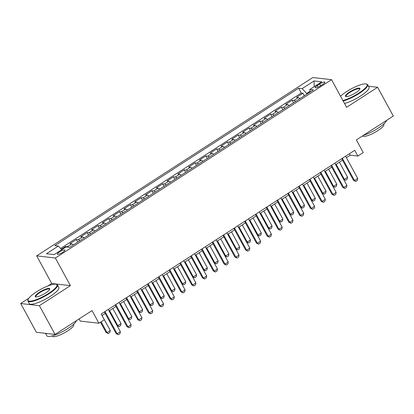 <?xml version="1.0" encoding="UTF-8"?>
<svg xmlns="http://www.w3.org/2000/svg" width="414" height="414" viewBox="0 0 414 414"><rect width="100%" height="100%" fill="white"/><g stroke="black" fill="none" stroke-linecap="round" stroke-linejoin="round"><path stroke-width="0.62" d="M62.726 252.307A4.311 0.988 -28.6 0 0 64.889 250.056A4.311 0.988 -28.6 0 0 59.492 251.935A4.311 0.988 -28.6 0 0 57.323 254.18A4.311 0.988 -28.6 0 0 62.726 252.307M79.074 318.951L80.238 321.078L98.936 323.241L104.328 319.758L101.192 314.003L354.72 150.298L357.856 156.052L363.254 152.569L356.351 139.911L393.3 116.049L377.615 87.282L368.486 86.226M28.711 298.339L20.7 303.509L36.385 332.282L55.083 334.44L39.397 305.672L70.416 285.644L55.357 258.025L36.66 255.862L51.719 283.481L47.822 285.996M55.357 258.025L331.542 79.69L312.839 77.527L36.66 255.862M359.43 85.18L357.986 85.719M20.7 303.509L39.397 305.672M299.943 98.594A5.387 1.62 -122.9 0 0 298.328 97.626L296.486 97.414L302.96 93.233L304.331 95.758M295.627 101.378A5.387 1.62 -122.9 0 0 294.012 100.416L292.17 100.204L293.547 102.724M292.17 100.204L285.696 104.38L287.539 104.592A5.387 1.62 -122.9 0 1 289.153 105.56M278.363 112.525A5.387 1.62 -122.9 0 0 276.754 111.563L274.906 111.345L281.38 107.169L282.757 109.689M267.579 119.491A5.387 1.62 -122.9 0 0 265.964 118.528L264.122 118.316L270.59 114.135L271.967 116.655M256.789 126.456A5.387 1.62 -122.9 0 0 255.174 125.494L253.332 125.282L259.806 121.1L261.182 123.626M245.999 133.427A5.387 1.62 -122.9 0 0 244.389 132.459L242.542 132.247L249.016 128.066L250.392 130.591M235.214 140.393A5.387 1.62 -122.9 0 0 233.599 139.425L231.752 139.213L238.226 135.031L239.602 137.557M224.424 147.358A5.387 1.62 -122.9 0 0 222.81 146.39L220.967 146.178L227.441 141.997L228.813 144.522M213.634 154.324A5.387 1.62 -122.9 0 0 212.02 153.356L210.177 153.144L216.651 148.962L218.028 151.488M202.844 161.289A5.387 1.62 -122.9 0 0 201.235 160.321L199.388 160.109L205.861 155.933L207.238 158.453M192.06 168.255A5.387 1.62 -122.9 0 0 190.445 167.292L188.603 167.075L195.072 162.899L196.448 165.419M181.27 175.22A5.387 1.62 -122.9 0 0 179.655 174.258L177.813 174.046L184.287 169.864L185.663 172.384M170.48 182.191A5.387 1.62 -122.9 0 0 168.871 181.223L167.023 181.011L173.497 176.83L174.874 179.355M159.695 189.157A5.387 1.62 -122.9 0 0 158.081 188.189L156.233 187.977L162.707 183.795L164.084 186.321M148.905 196.122A5.387 1.62 -122.9 0 0 147.291 195.154L145.449 194.942L151.922 190.761L153.294 193.286M138.116 203.088A5.387 1.62 -122.9 0 0 136.506 202.12L134.659 201.908L141.133 197.726L142.509 200.252M127.326 210.053A5.387 1.62 -122.9 0 0 125.716 209.086L123.869 208.873L130.343 204.692L131.719 207.217M116.541 217.019A5.387 1.62 -122.9 0 0 114.926 216.056L113.084 215.839L119.553 211.663L120.929 214.183M105.751 223.984A5.387 1.62 -122.9 0 0 104.137 223.022L102.294 222.804L108.768 218.628L110.145 221.148M94.961 230.95A5.387 1.62 -122.9 0 0 93.352 229.987L91.504 229.775L97.978 225.594L99.355 228.114M84.177 237.921A5.387 1.62 -122.9 0 0 82.562 236.953L80.714 236.741L87.188 232.559L88.565 235.085M73.387 244.886A5.387 1.62 -122.9 0 0 71.772 243.918L69.93 243.706L76.404 239.525L77.775 242.05M319.649 83.985L317.274 85.517A4.176 0.957 -28.6 0 0 315.178 87.696A4.176 0.957 -28.6 0 0 320.41 85.879L322.78 84.347A4.176 0.957 -28.6 0 0 324.881 82.169A4.176 0.957 -28.6 0 0 319.649 83.985L320.612 85.75M310.05 91.287L306.696 93.45L302.168 88.617L298.629 88.208L54.814 245.642L58.348 246.051L46.482 253.715L54.167 254.605L66.033 246.941L69.568 247.349L313.388 89.91L309.848 89.502L310.127 92.017M302.168 88.617L314.035 80.953L321.714 81.843L309.848 89.502M302.96 93.233L301.263 93.041L60.594 248.447M68.543 247.23A5.387 1.62 57.1 0 0 67.456 246.703L65.614 246.49L61.344 249.249M76.404 239.525L78.246 239.737A5.387 1.62 57.1 0 1 79.861 240.705M87.188 232.559L89.036 232.771A5.387 1.62 57.1 0 1 90.645 233.739M97.978 225.594L99.821 225.806A5.387 1.62 57.1 0 1 101.435 226.774M108.768 218.628L110.61 218.84A5.387 1.62 57.1 0 1 112.225 219.808M119.553 211.663L121.4 211.875A5.387 1.62 57.1 0 1 123.015 212.837M130.343 204.692L132.19 204.909A5.387 1.62 57.1 0 1 133.8 205.872M141.133 197.726L142.975 197.944A5.387 1.62 57.1 0 1 144.589 198.906M151.922 190.761L153.765 190.973A5.387 1.62 57.1 0 1 155.379 191.941M162.707 183.795L164.555 184.007A5.387 1.62 57.1 0 1 166.164 184.975M173.497 176.83L175.339 177.042A5.387 1.62 57.1 0 1 176.954 178.01M184.287 169.864L186.129 170.076A5.387 1.62 57.1 0 1 187.744 171.044M195.072 162.899L196.919 163.111A5.387 1.62 57.1 0 1 198.534 164.079M205.861 155.933L207.709 156.145A5.387 1.62 57.1 0 1 209.318 157.108M216.651 148.962L218.494 149.18A5.387 1.62 57.1 0 1 220.108 150.142M227.441 141.997L229.284 142.214A5.387 1.62 57.1 0 1 230.898 143.177M238.226 135.031L240.073 135.243A5.387 1.62 57.1 0 1 241.683 136.211M249.016 128.066L250.858 128.278A5.387 1.62 57.1 0 1 252.473 129.246M259.806 121.1L261.648 121.312A5.387 1.62 57.1 0 1 263.263 122.28M270.59 114.135L272.438 114.347A5.387 1.62 57.1 0 1 274.047 115.315M281.38 107.169L283.228 107.381A5.387 1.62 57.1 0 1 284.837 108.349M307.012 94.03L306.696 93.45M98.936 323.241L92.032 310.583L55.083 334.44M331.542 79.69L346.596 107.309L377.615 87.282M346.394 157.682L350.275 155.172L357.856 156.052M102.004 315.489L105.182 313.434M109.053 310.94L115.972 306.469M119.837 303.969L126.762 299.503M130.627 297.004L137.552 292.538M141.417 290.038L148.336 285.572M152.202 283.072L159.126 278.601M162.992 276.107L169.916 271.636M173.782 269.141L180.701 264.67M184.572 262.176L191.491 257.705M195.356 255.21L202.28 250.739M206.146 248.24L213.07 243.774M216.936 241.274L223.855 236.808M227.721 234.308L234.645 229.842M238.511 227.343L245.435 222.872M249.3 220.377L256.219 215.906M260.09 213.412L267.009 208.941M270.875 206.446L277.799 201.975M281.665 199.481L288.584 195.01M292.455 192.51L299.374 188.044M303.239 185.544L310.164 181.078M314.029 178.579L320.954 174.113M324.819 171.613L331.738 167.142M335.609 164.648L342.528 160.177M349.468 153.692L350.275 155.172M301.263 93.041L298.629 88.208M65.614 246.49L65.904 247.023M58.348 246.051L61.764 249.694M314.195 86.697L314.035 80.953M70.416 285.644L51.719 283.481M345.586 156.197L357.706 178.429L357.334 180.406L355.719 181.451L354.472 180.52L353.561 180.416L341.721 158.691M357.706 178.429L354.472 180.52L342.347 158.288M355.719 181.451L353.561 180.416M343.573 179.257L344.365 179.35L347.6 177.259L339.392 162.205M347.6 177.259L347.227 179.236L345.607 180.281L343.61 179.324M336.152 164.296L344.365 179.35L345.607 180.281M342.885 100.498A16.425 3.762 -28.6 0 0 358.84 93.093A16.425 3.762 -28.6 0 0 366.266 83.959A16.425 3.762 -28.6 0 0 346.508 91.665A16.425 3.762 -28.6 0 0 340.546 96.208M366.266 83.959L366.788 84.099A16.829 3.855 151.4 0 1 367.637 84.668A16.829 3.855 151.4 0 1 359.176 93.455A16.829 3.855 151.4 0 1 343.139 100.969M355.755 92.736A8.213 1.879 151.4 0 1 345.876 96.591A8.213 1.879 151.4 0 1 349.587 92.022A8.213 1.879 151.4 0 1 356.909 88.498A8.213 1.879 151.4 0 1 359.89 88.948A8.213 1.879 151.4 0 1 355.755 92.736M359.771 89.227A7.809 1.791 -28.6 0 0 359.714 88.984A7.809 1.791 -28.6 0 0 349.928 92.384A7.809 1.791 -28.6 0 0 346.006 96.462A7.809 1.791 -28.6 0 0 346.176 96.638M386.629 120.355A16.829 3.855 151.4 0 1 378.127 128.211A16.829 3.855 151.4 0 1 363.425 135.342M383.726 124.024L383.892 124.324A12.12 2.774 151.4 0 1 377.801 130.648A12.12 2.774 151.4 0 1 362.612 135.927L362.586 135.88M367.637 84.668L369.019 87.199A16.829 3.855 151.4 0 1 360.558 95.986A16.829 3.855 151.4 0 1 344.52 103.5M48.671 293.371A16.425 3.762 -28.6 0 0 56.102 284.237A16.425 3.762 -28.6 0 0 36.339 291.948A16.425 3.762 -28.6 0 0 28.064 299.524A16.425 3.762 -28.6 0 0 34.026 300.424A16.425 3.762 -28.6 0 0 48.671 293.371M56.102 284.237L56.625 284.377A16.829 3.855 151.4 0 1 57.474 284.946A16.829 3.855 151.4 0 1 49.012 293.733A16.829 3.855 151.4 0 1 27.919 301.061A16.829 3.855 151.4 0 1 27.898 300.036L28.064 299.524M45.587 293.014A8.213 1.879 151.4 0 1 35.707 296.869A8.213 1.879 151.4 0 1 39.423 292.3A8.213 1.879 151.4 0 1 46.746 288.775A8.213 1.879 151.4 0 1 49.727 289.226A8.213 1.879 151.4 0 1 45.587 293.014M49.602 289.505A7.809 1.791 -28.6 0 0 49.551 289.267A7.809 1.791 -28.6 0 0 39.765 292.667A7.809 1.791 -28.6 0 0 35.837 296.74A7.809 1.791 -28.6 0 0 36.008 296.916M76.466 320.638A16.829 3.855 151.4 0 1 67.958 328.488A16.829 3.855 151.4 0 1 46.865 335.811L45.514 333.332M73.563 324.302L73.723 324.602A12.12 2.774 151.4 0 1 67.632 330.931A12.12 2.774 151.4 0 1 52.443 336.204L52.283 335.904M57.474 284.946L58.85 287.476A16.829 3.855 151.4 0 1 50.394 296.264A16.829 3.855 151.4 0 1 29.296 303.591L27.919 301.061M47.755 333.596A16.829 3.855 151.4 0 1 45.763 333.363M334.797 163.163L346.916 185.394L346.549 187.371L344.929 188.417L343.682 187.485L342.771 187.382L330.931 165.657M346.916 185.394L343.682 187.485L331.562 165.253M344.929 188.417L342.771 187.382M324.007 170.128L336.132 192.36L335.759 194.337L334.139 195.382L332.892 194.451L331.987 194.347L320.141 172.628M336.132 192.36L332.892 194.451L320.772 172.219M334.139 195.382L331.987 194.347M313.222 177.094L325.342 199.325L324.969 201.302L323.35 202.348L322.108 201.416L321.197 201.313L309.351 179.593M325.342 199.325L322.108 201.416L309.982 179.184M323.35 202.348L321.197 201.313M302.432 184.059L314.552 206.296L314.179 208.268L312.565 209.313L311.318 208.382L310.407 208.278L298.566 186.559M314.552 206.296L311.318 208.382L299.198 186.15M312.565 209.313L310.407 208.278M332.784 186.228L333.575 186.316L336.81 184.225L328.602 169.171M336.81 184.225L336.437 186.202L334.822 187.247L332.82 186.29M325.368 171.261L333.575 186.316L334.822 187.247M321.999 193.193L322.785 193.281L326.025 191.19L317.812 176.136M326.025 191.19L325.652 193.167L324.033 194.213L322.03 193.255M314.578 178.227L322.785 193.281L324.033 194.213M311.209 200.159L312.001 200.247L315.235 198.161L307.028 183.102M315.235 198.161L314.863 200.133L313.243 201.178L311.245 200.221M303.788 185.193L312.001 200.247L313.243 201.178M300.419 207.124L301.211 207.217L304.445 205.127L296.238 190.067M304.445 205.127L304.073 207.098L302.458 208.144L300.455 207.186M292.998 192.158L301.211 207.217L302.458 208.144M291.642 191.025L303.767 213.262L303.395 215.233L301.775 216.279L300.528 215.352L299.617 215.244L287.777 193.524M303.767 213.262L300.528 215.352L288.408 193.115M301.775 216.279L299.617 215.244M289.629 214.09L290.421 214.183L293.661 212.092L285.448 197.033M293.661 212.092L293.288 214.064L291.668 215.109L289.665 214.157M282.213 199.124L290.421 214.183L291.668 215.109M280.858 197.995L292.977 220.227L292.605 222.199L290.985 223.244L289.743 222.318L288.832 222.209L276.987 200.49M292.977 220.227L289.743 222.318L277.618 200.081M290.985 223.244L288.832 222.209M278.845 221.055L279.631 221.148L282.871 219.058L274.658 204.004M282.871 219.058L282.498 221.035L280.878 222.075L278.881 221.123M271.424 206.089L279.631 221.148L280.878 222.075M270.068 204.961L282.188 227.193L281.815 229.17L280.2 230.21L278.953 229.284L278.042 229.18L266.202 207.455M282.188 227.193L278.953 229.284L266.828 207.052M280.2 230.21L278.042 229.18M268.055 228.021L268.846 228.114L272.081 226.023L263.873 210.969M272.081 226.023L271.708 228L270.088 229.046L268.091 228.088M260.634 213.055L268.846 228.114L270.088 229.046M259.278 211.927L271.403 234.158L271.03 236.135L269.411 237.181L268.163 236.249L267.253 236.146L255.412 214.421M271.403 234.158L268.163 236.249L256.043 214.017M269.411 237.181L267.253 236.146M257.265 234.986L258.057 235.08L261.291 232.989L253.083 217.935M261.291 232.989L260.918 234.966L259.304 236.011L257.301 235.054M249.849 220.025L258.057 235.08L259.304 236.011M248.488 218.892L260.613 241.124L260.24 243.101L258.621 244.146L257.373 243.215L256.468 243.111L244.622 221.386M260.613 241.124L257.373 243.215L245.254 220.983M258.621 244.146L256.468 243.111M246.48 241.957L247.267 242.045L250.506 239.954L242.293 224.9M250.506 239.954L250.134 241.931L248.514 242.977L246.511 242.019M239.059 226.991L247.267 242.045L248.514 242.977M237.703 225.858L249.823 248.089L249.451 250.066L247.831 251.112L246.589 250.18L245.678 250.077L233.832 228.357M249.823 248.089L246.589 250.18L234.464 227.948M247.831 251.112L245.678 250.077M235.69 248.923L236.482 249.011L239.716 246.925L231.509 231.866M239.716 246.925L239.344 248.897L237.724 249.942L235.726 248.985M228.269 233.957L236.482 249.011L237.724 249.942M226.913 232.823L239.033 255.06L238.661 257.032L237.046 258.077L235.799 257.146L234.888 257.042L223.048 235.323M239.033 255.06L235.799 257.146L223.679 234.914M237.046 258.077L234.888 257.042M224.9 255.888L225.692 255.976L228.926 253.891L220.719 238.831M228.926 253.891L228.554 255.862L226.939 256.908L224.937 255.95M217.485 240.922L225.692 255.976L226.939 256.908M216.124 239.789L228.249 262.026L227.876 263.997L226.256 265.043L225.009 264.111L224.098 264.008L212.258 242.288M228.249 262.026L225.009 264.111L212.889 241.879M226.256 265.043L224.098 264.008M214.11 262.854L214.902 262.947L218.142 260.856L209.929 245.797M218.142 260.856L217.769 262.828L216.149 263.873L214.147 262.916M206.695 247.888L214.902 262.947L216.149 263.873M205.339 246.754L217.459 268.991L217.086 270.963L215.466 272.008L214.224 271.082L213.313 270.973L201.468 249.254M217.459 268.991L214.224 271.082L202.099 248.845M215.466 272.008L213.313 270.973M203.326 269.819L204.112 269.912L207.352 267.822L199.144 252.763M207.352 267.822L206.979 269.793L205.36 270.839L203.362 269.887M195.905 254.853L204.112 269.912L205.36 270.839M194.549 253.725L206.669 275.957L206.296 277.929L204.682 278.974L203.434 278.048L202.524 277.939L190.683 256.219M206.669 275.957L203.434 278.048L191.309 255.811M204.682 278.974L202.524 277.939M192.536 276.785L193.328 276.878L196.562 274.787L188.354 259.733M196.562 274.787L196.189 276.764L194.57 277.81L192.572 276.852M185.115 261.819L193.328 276.878L194.57 277.81M183.759 260.691L195.884 282.922L195.511 284.899L193.892 285.945L192.645 285.013L191.734 284.91L179.893 263.185M195.884 282.922L192.645 285.013L180.525 262.781M193.892 285.945L191.734 284.91M181.746 283.75L182.538 283.844L185.772 281.753L177.565 266.699M185.772 281.753L185.4 283.73L183.785 284.775L181.782 283.818M174.33 268.789L182.538 283.844L183.785 284.775M172.969 267.656L185.094 289.888L184.722 291.865L183.102 292.91L181.855 291.979L180.949 291.875L169.103 270.151M185.094 289.888L181.855 291.979L169.735 269.747M183.102 292.91L180.949 291.875M170.961 290.716L171.748 290.809L174.987 288.718L166.775 273.664M174.987 288.718L174.615 290.695L172.995 291.741L170.992 290.783M163.54 275.755L171.748 290.809L172.995 291.741M162.184 274.622L174.304 296.854L173.932 298.83L172.312 299.876L171.07 298.944L170.159 298.841L158.314 277.116M174.304 296.854L171.07 298.944L158.945 276.712M172.312 299.876L170.159 298.841M160.171 297.687L160.963 297.775L164.198 295.684L155.99 280.63M164.198 295.684L163.825 297.661L162.205 298.706L160.208 297.749M152.75 282.721L160.963 297.775L162.205 298.706M151.395 281.587L163.514 303.819L163.142 305.796L161.527 306.841L160.28 305.91L159.369 305.806L147.529 284.087M163.514 303.819L160.28 305.91L148.16 283.678M161.527 306.841L159.369 305.806M149.382 304.652L150.173 304.74L153.408 302.655L145.2 287.595M153.408 302.655L153.035 304.626L151.421 305.672L149.418 304.714M141.966 289.686L150.173 304.74L151.421 305.672M140.605 288.553L152.73 310.79L152.357 312.761L150.737 313.807L149.49 312.875L148.585 312.772L136.739 291.052M152.73 310.79L149.49 312.875L137.37 290.644M150.737 313.807L148.585 312.772M138.592 311.618L139.383 311.711L142.623 309.62L134.41 294.561M142.623 309.62L142.25 311.592L140.631 312.637L138.628 311.68M131.176 296.652L139.383 311.711L140.631 312.637M129.82 295.518L141.94 317.755L141.567 319.727L139.948 320.772L138.706 319.841L137.795 319.737L125.949 298.018M141.94 317.755L138.706 319.841L126.58 297.609M139.948 320.772L137.795 319.737M127.807 318.583L128.594 318.676L131.833 316.586L123.626 301.527M131.833 316.586L131.461 318.557L129.841 319.603L127.843 318.651M120.386 303.617L128.594 318.676L129.841 319.603M119.03 302.484L131.15 324.721L130.777 326.693L129.163 327.738L127.916 326.812L127.005 326.703L115.164 304.983M131.15 324.721L127.916 326.812L115.791 304.575M129.163 327.738L127.005 326.703M117.017 325.549L117.809 325.642L121.043 323.551L112.836 308.492M121.043 323.551L120.671 325.523L119.051 326.568L117.053 325.616M109.596 310.583L117.809 325.642L119.051 326.568M108.24 309.455L120.365 331.686L119.993 333.658L118.373 334.703L117.126 333.777L116.215 333.668L104.375 311.949M120.365 331.686L117.126 333.777L105.006 311.54M118.373 334.703L116.215 333.668M100.509 322.227L106.108 332.504L107.019 332.608L110.253 330.517L102.046 315.463M110.253 330.517L109.881 332.494L108.266 333.539L106.108 332.504M101.135 321.818L107.019 332.608L108.266 333.539M294.012 100.416L298.328 97.626M67.456 246.703L71.772 243.918M78.246 239.737L82.562 236.953M89.036 232.771L93.352 229.987M99.821 225.806L104.137 223.022M110.61 218.84L114.926 216.056M121.4 211.875L125.716 209.086M132.19 204.909L136.506 202.12M142.975 197.944L147.291 195.154M153.765 190.973L158.081 188.189M164.555 184.007L168.871 181.223M175.339 177.042L179.655 174.258M186.129 170.076L190.445 167.292M196.919 163.111L201.235 160.321M207.709 156.145L212.02 153.356M218.494 149.18L222.81 146.39M229.284 142.214L233.599 139.425M240.073 135.243L244.389 132.459M250.858 128.278L255.174 125.494M261.648 121.312L265.964 118.528M272.438 114.347L276.754 111.563M283.228 107.381L287.539 104.592M318.143 87.111L317.274 85.517"/></g></svg>
